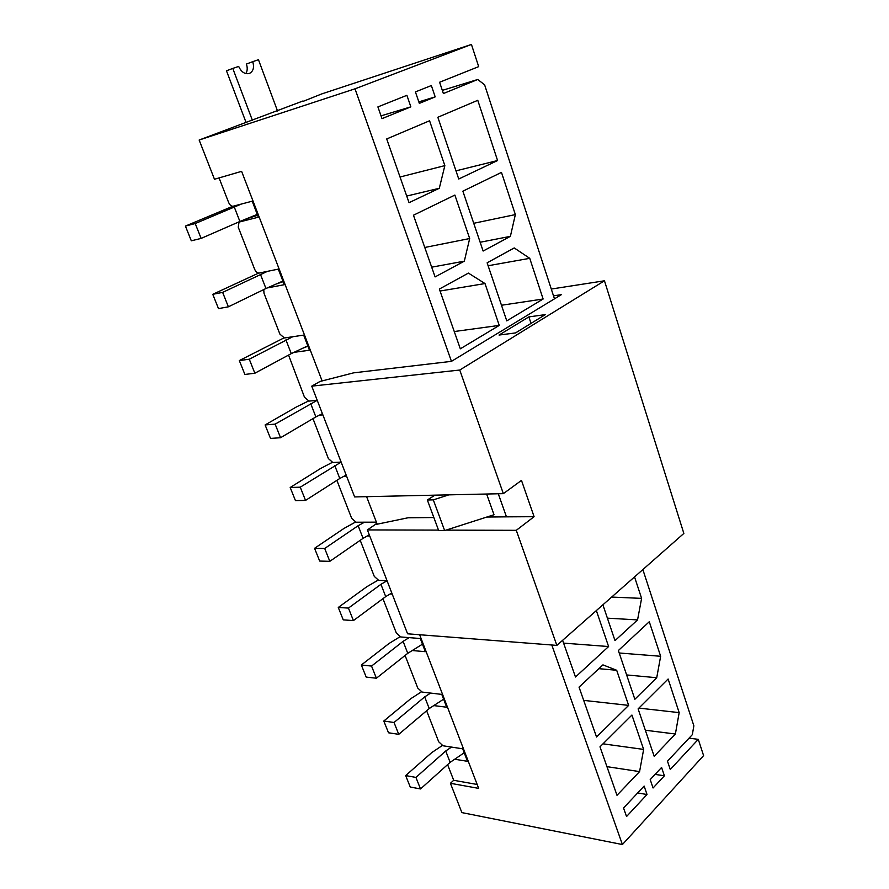 <?xml version="1.0" encoding="UTF-8"?>
<svg xmlns="http://www.w3.org/2000/svg" width="889" height="889" viewBox="0 0 889 889"><rect width="100%" height="100%" fill="white"/><g stroke="black" fill="none" stroke-linecap="round" stroke-linejoin="round"><path stroke-width="1.33" d="M246.509 218.838L257.621 215.294M276.135 284.036L283.135 281.68M302.749 348.232L307.938 346.199M501.474 172.388L515.353 214.593L510.386 236.352L483.127 251.042L462.869 191.179L501.474 172.388M634.535 576.917L641.602 598.386L637.557 619.9L615.01 640.636L602.886 604.809M429.576 120.771L444.844 165.621L439.299 188.279L409.051 202.681L386.693 138.962L429.576 120.771M499.251 325.407L460.324 348.81L439.355 289.058L468.414 273.101L485.005 283.558L499.251 325.407L454.268 331.53M628.645 705.388L596.541 737.003L579.039 687.13L602.931 664.883L616.688 670.273L628.645 705.388L583.684 700.376M631.923 715.045L643.636 749.416L639.58 771.608L616.999 795.311L599.986 746.838L631.923 715.045M650.203 779.586L653.071 787.987L664.405 775.797L661.583 767.451L650.203 779.586M435.188 96.89L431.354 85.544L415.43 91.911L419.341 103.38L435.188 96.89L418.83 101.868M554.48 298.837L484.605 84.788L477.749 79.488L443.389 93.545L439.599 82.244L478.682 66.631L471.437 44.45L321.674 93.945L303.116 101.368M553.503 295.826L561.392 294.648L451.445 361.356L355.011 88.822L471.437 44.45M689.042 738.17L698.276 739.337L703.588 755.606L622.411 844.55L551.802 644.992M451.445 361.356L353.566 372.858L320.007 381.47L311.75 386.148L354.622 496.929L503.352 493.651L521.476 480.393L534.089 516.687L506.463 516.853L498.284 493.762L506.463 516.853L486.85 517.042M698.276 739.337L670.273 769.474L667.483 761.162L692.32 734.67L693.865 725.813L642.858 569.571M623.545 808.012L644.125 786.065L647.025 794.499L626.534 816.547L623.545 808.012M377.903 106.902L406.895 95.323L410.851 106.847L382.014 118.637L377.903 106.902M668.117 679.007L679.174 712.634L675.384 734.014L654.171 756.295L638.113 708.877L668.117 679.007M596.352 610.576L608.598 646.536L575.483 677.007L562.615 640.313M454.879 195.069L469.681 238.541L464.325 261.166L435.099 276.912L413.452 215.216L454.879 195.069M649.281 621.733L660.649 656.282L656.727 677.729L634.857 699.265L618.366 650.526L649.281 621.733M487.128 262.822L514.231 247.942L529.744 258.332L543.123 299.015L506.774 320.885L487.128 262.822M477.771 100.313L497.573 160.531L458.746 179.011L437.844 117.259L477.771 100.313M219.061 177.911L228.617 202.448C229.851 205.137 231.373 206.392 233.185 206.215L252.198 201.192L258.355 217.216L239.041 222.083L246.753 218.705M239.041 222.083L238.241 227.162L254.632 269.234C255.832 271.856 257.354 273.134 259.166 273.045L278.301 269.123L284.291 284.691L267.156 287.969M263.755 289.57L263.989 293.248L279.913 334.142L284.424 337.976L303.671 335.109L309.483 350.233L293.981 352.355M288.569 355.078L304.494 397.239L308.972 401.106L317.229 400.306M312.972 418.63L328.397 458.602L332.842 462.502L341.143 462.091L300.26 487.183L290.192 487.494L320.451 468.57L332.186 462.436M336.875 480.349L351.655 518.309L356.067 522.221L375.569 522.165L376.414 524.354M360.223 540.312L374.291 576.416L378.67 580.35L387.026 580.684M382.948 598.664L396.327 633.001L400.683 636.946L420.297 638.524L425.353 651.693L412.263 650.526M405.073 655.46L417.797 688.108L422.119 692.075L441.777 694.398L446.7 707.222L433.776 705.588M426.62 710.756L438.71 741.793L443 745.771L462.691 748.816L467.492 761.317L454.712 759.228M322.129 380.925L241.608 171.344L214.471 179.256L199.147 140.029L302.982 100.979M381.037 115.859L410.851 106.847M442.322 90.378L477.749 79.488M447.6 764.629L453.701 780.298L450.423 783.298L461.88 812.602L622.411 844.55M637.657 792.955L647.025 794.499M655.082 774.386L664.405 775.797M355.011 88.822L199.147 140.029M450.423 783.298L478.671 788.376L419.641 634.735M377.18 524.199L366.601 496.662M486.627 494.017L494.017 514.742L444.644 530.566L438.677 530.555L427.342 499.985L434.965 495.151M448.867 494.851L433.31 499.874L444.644 530.566M433.31 499.874L427.342 499.985M322.863 414.874L319.373 415.174M346.621 476.271L343.754 476.371M369.735 535.989L367.301 535.967M392.227 594.108L390.115 594.008M477.16 784.465L453.701 780.298M639.58 771.608L606.943 766.651M603.02 743.826L643.636 749.416M638.902 708.1L679.174 712.634M675.384 734.014L645.347 730.236M616.688 670.273L598.864 668.672M563.593 643.125L608.598 646.536M485.005 283.558L440.055 291.025M464.325 261.166L431.687 267.178M424.775 247.475L469.681 238.541M439.299 188.279L406.729 196.058M400.039 177L444.844 165.621M619.2 652.993L660.649 656.282M656.727 677.729L626.623 674.94M611.688 597.064L641.602 598.386M637.557 619.9L607.409 618.155M529.744 258.332L488.105 265.744M501.485 305.249L543.123 299.015M473.737 223.295L515.353 214.593M510.386 236.352L480.16 242.253M455.99 170.844L497.573 160.531M246.186 122.793L226.473 70.809L232.785 68.42L252.443 120.437M277.535 110.992L258.466 59.719L252.72 61.663C254.432 67.453 253.321 71.387 249.387 73.465C244.897 74.454 241.33 72.109 238.685 66.419L232.785 68.42M252.72 61.663L246.386 64.064C247.653 67.764 247.464 70.942 245.82 73.598M241.386 204.048L195.213 223.55L185.412 226.084L232.751 206.281M257.265 214.382L239.897 221.472L234.24 206.915M239.897 221.472L201.136 238.408L195.213 223.55M201.136 238.408L191.313 240.808L185.412 226.084M267.422 271.356L222.639 292.392L212.76 294.315L258.643 273.079M282.891 281.068L265.955 288.503L260.455 274.368M265.955 288.503L228.384 306.816L222.639 292.392M228.384 306.816L218.494 308.616L212.76 294.315M430.598 693.076L424.698 696.887L394.038 722.49L383.792 721.023L410.729 698.721L421.375 691.886M443.611 699.176L429.22 708.555L424.698 696.887M429.22 708.555L398.75 734.336L394.038 722.49M398.75 734.336L388.504 732.78L383.792 721.023M292.725 336.742L249.276 359.223L239.319 360.578L283.835 337.976M307.805 345.854L291.27 353.622L285.925 339.887M291.27 353.622L254.854 373.224L249.276 359.223M254.854 373.224L244.886 374.458L239.319 360.578M451.501 747.093L445.722 750.994L415.93 777.419L405.662 775.575L431.832 752.55L442.244 745.56M464.202 752.761L450.134 762.351L445.722 750.994M450.134 762.351L420.519 788.954L415.93 777.419M420.519 788.954L410.251 787.021L405.662 775.575M409.151 637.635L403.106 641.347L371.546 666.072L361.345 665.005L389.06 643.469L399.961 636.791M422.464 644.169L407.762 653.326L403.106 641.347M407.762 653.326L376.403 678.229L371.546 666.072M376.403 678.229L366.179 677.085L361.345 665.005M387.048 580.728L380.937 584.317L348.444 608.087L338.276 607.454L366.801 586.74L377.969 580.228M391.793 593.007L385.715 596.608L380.937 584.317M385.715 596.608L353.422 620.589L348.444 608.087M353.422 620.589L343.243 619.866L338.276 607.454M364.49 522.199L358.156 525.71L324.696 548.48L314.562 548.302L343.943 528.455L355.389 522.132M369.291 534.856L363.068 538.345L358.156 525.71M363.068 538.345L329.819 561.337L324.696 548.48M329.819 561.337L319.673 561.059L314.562 548.302M346.165 475.093L339.798 478.482L334.742 465.492M339.798 478.482L305.538 500.407L300.26 487.183M305.538 500.407L295.448 500.607L290.192 487.494M317.24 400.328L275.134 424.12L265.111 424.942L296.304 407.006L308.35 401.072M322.396 413.663L315.873 416.93L310.683 403.573M315.873 416.93L280.557 437.721L275.134 424.12M280.557 437.721L270.523 438.433L265.111 424.942M311.75 386.148L459.757 370.035L503.352 493.651M534.089 516.687L516.287 530.322L446 530.133M438.51 530.111L367.39 529.922L407.584 633.801L556.858 645.392L683.852 533.433L604.464 280.791L551.291 289.047M516.287 530.322L556.858 645.392M459.757 370.035L604.464 280.791M433.854 517.531L408.118 517.765L375.08 524.632L367.39 529.922M545.301 314.617L528.866 316.906L499.051 335.053L515.542 332.919L545.301 314.617M531.022 323.396L528.866 316.906M247.031 218.605L239.319 221.983"/></g></svg>
